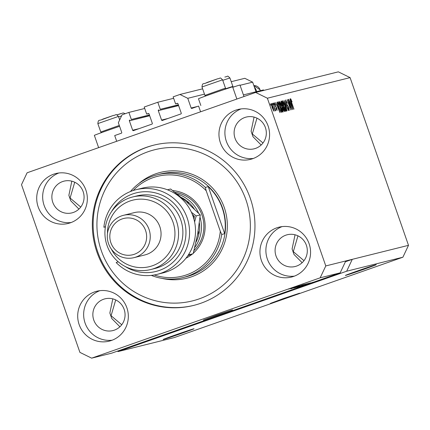 <?xml version="1.0" encoding="UTF-8"?>
<svg xmlns="http://www.w3.org/2000/svg" width="430" height="430" viewBox="0 0 430 430"><rect width="100%" height="100%" fill="white"/><g stroke="black" fill="none" stroke-linecap="round" stroke-linejoin="round"><path stroke-width="0.64" d="M144.716 108.473L128.882 112.418L122.082 114.805L118.347 122.722L121.728 132.435A0.623 0.613 -104 0 1 121.357 133.225L114.703 135.563L116.697 141.293M149.414 114.977L131.338 119.475L128.882 112.418M149.468 115.127L131.338 119.475M129.747 120.034A0.623 0.613 -104 0 0 129.376 120.83L132.655 130.242A0.623 0.613 -104 0 0 133.44 130.629L151.951 124.119A0.623 0.613 -104 0 0 152.322 123.329L149.043 113.912A0.623 0.613 -104 0 0 148.264 113.525L146.673 114.084L148.753 113.568M173.645 98.303L157.805 102.243L144.211 107.027L146.673 114.084M178.343 104.807L160.266 109.306L157.805 102.243M178.396 104.958L160.266 109.306M158.675 109.865A0.623 0.613 -104 0 0 158.299 110.66L161.578 120.072A0.623 0.613 -104 0 0 162.363 120.459L180.879 113.95A0.623 0.613 -104 0 0 181.25 113.16L177.972 103.743A0.623 0.613 -104 0 0 177.187 103.356L175.596 103.915L177.681 103.399M202.616 88.817L179.939 94.466L173.139 96.857L175.596 103.915M255.995 91.773L252.647 82.157L244.815 78.308L231.227 81.689M204.476 94.154L187.77 98.314L179.939 94.466M252.647 82.157L240.069 85.29M234.963 86.564L232.716 87.123M197.596 106.42L191.151 108.027L187.77 98.314M191.151 108.027A0.623 0.613 -104 0 0 191.936 108.408L198.59 106.07L200.584 111.795M263.649 90.445L263.466 89.913L243.418 94.906M270.389 303.408L299.565 293.201L283.451 298.544L270.389 303.408M203.347 320.108L232.523 309.896L216.414 315.238L203.347 320.108M163.405 339.474A16.361 0.269 160.8 0 0 180.062 333.906A16.361 0.269 160.8 0 0 194.043 328.751A16.361 0.269 160.8 0 0 193.779 328.794A16.361 0.269 160.8 0 0 177.122 334.357A16.361 0.269 160.8 0 0 163.142 339.512A16.361 0.269 160.8 0 0 163.405 339.474M345.645 275.399A16.361 0.269 160.8 0 0 362.302 269.83A16.361 0.269 160.8 0 0 376.282 264.681A16.361 0.269 160.8 0 0 376.019 264.719A16.361 0.269 160.8 0 0 359.362 270.287A16.361 0.269 160.8 0 0 345.381 275.437A16.361 0.269 160.8 0 0 345.645 275.399M115.718 299.92L111.074 315.733L121.744 324.752M297.958 235.844L293.314 251.657L303.983 260.677M256.973 118.153L252.329 133.966L262.999 142.986M74.734 182.229L70.09 198.042L80.759 207.061M79.147 324.575A25.709 25.295 -104 0 0 109.225 341.13A25.709 25.295 -104 0 0 126.877 307.794A25.709 25.295 -104 0 0 96.804 291.239A25.709 25.295 -104 0 0 79.147 324.575M99.819 290.68A25.709 25.295 -104 0 0 85.097 323.091A25.709 25.295 -104 0 0 112.155 340.205M261.386 260.499A25.709 25.295 -104 0 0 291.465 277.054A25.709 25.295 -104 0 0 309.116 243.719A25.709 25.295 -104 0 0 279.038 227.164A25.709 25.295 -104 0 0 261.386 260.499M282.058 226.61A25.709 25.295 -104 0 0 267.336 259.021A25.709 25.295 -104 0 0 294.394 276.13M220.402 142.808A25.709 25.295 -104 0 0 250.48 159.363A25.709 25.295 -104 0 0 268.132 126.028A25.709 25.295 -104 0 0 238.053 109.473A25.709 25.295 -104 0 0 220.402 142.808M241.074 108.914A25.709 25.295 -104 0 0 226.352 141.325A25.709 25.295 -104 0 0 253.41 158.439M38.163 206.884A25.709 25.295 -104 0 0 68.241 223.439A25.709 25.295 -104 0 0 85.892 190.098A25.709 25.295 -104 0 0 55.814 173.548A25.709 25.295 -104 0 0 38.163 206.884M58.835 172.989A25.709 25.295 -104 0 0 44.113 205.4A25.709 25.295 -104 0 0 71.17 222.514M236.865 99.04L232.625 86.871A18.071 0.301 160.8 0 0 212.425 93.595A18.071 0.301 160.8 0 0 198.493 98.755L200.842 105.511M98.626 147.641L94.353 135.369A18.071 0.301 -19.2 0 1 108.285 130.209A18.071 0.301 -19.2 0 1 119.594 126.302M96.986 252.254A82.576 81.243 -104 0 0 193.597 305.429A82.576 81.243 -104 0 0 250.298 198.348A82.576 81.243 -104 0 0 153.687 145.173A82.576 81.243 -104 0 0 96.986 252.254M52.788 202.347A16.361 16.098 -104 0 0 71.928 212.882A16.361 16.098 -104 0 0 83.162 191.673A16.361 16.098 -104 0 0 64.022 181.137A16.361 16.098 -104 0 0 52.788 202.347M78.921 209.087L70.783 200.831L68.87 195.333L71.826 181.17M235.027 138.277A16.361 16.098 -104 0 0 254.168 148.812A16.361 16.098 -104 0 0 265.401 127.597A16.361 16.098 -104 0 0 246.261 117.062A16.361 16.098 -104 0 0 235.027 138.277M261.161 145.018L253.023 136.756L251.109 131.257L254.065 117.094M276.012 255.968A16.361 16.098 -104 0 0 295.152 266.503A16.361 16.098 -104 0 0 306.386 245.288A16.361 16.098 -104 0 0 287.245 234.753A16.361 16.098 -104 0 0 276.012 255.968M302.145 262.708L294.007 254.452L292.094 248.948L295.05 234.791M93.772 320.044A16.361 16.098 -104 0 0 112.913 330.579A16.361 16.098 -104 0 0 124.146 309.363A16.361 16.098 -104 0 0 105.006 298.829A16.361 16.098 -104 0 0 93.772 320.044M119.906 326.784L111.768 318.522L109.854 313.024L112.81 298.861M346.671 271.212L402.894 257.21L174.376 337.555L118.148 351.557L346.671 271.212L352.272 259.333L325.784 265.933L267.379 98.217L255.624 92.445L27.106 172.79L21.5 184.669L79.905 352.38L91.654 358.158L320.178 277.812L325.784 265.933M402.894 257.21L408.5 245.331L352.272 259.333L345.408 261.746M117.358 351.17L118.148 351.557M345.785 260.951L340.184 272.83L111.66 353.175L91.654 358.158M340.184 272.83L320.178 277.812M304.811 285.133L313.067 282.252L304.8 285.112M310.428 282.897L300.075 286.536L310.503 282.881M298.044 287.03L308.966 283.273L298.044 287.03M307.412 283.644L297.022 287.299L307.482 283.633M304.263 284.429L293.878 288.084L304.333 284.418M298.345 286.229L290.814 288.831L298.345 286.229M293.583 287.251L295.227 286.697L293.583 287.251M296.157 286.45L288.53 289.132L296.206 286.439M295.399 286.799L297.044 286.24L295.399 286.799M293.814 287.439L297.829 286.047L293.814 287.439M296.754 286.461L298.393 285.907L296.754 286.461M299.285 285.671L291.669 288.347L299.344 285.66M296.743 286.842L303.139 284.724L296.743 286.842M295.566 287.622L306.284 283.94L295.485 287.659M408.5 245.331L350.095 77.62L338.346 71.842L255.624 92.445M291.008 107.64L288.154 99.443L291.938 109.688L288.068 101.733L290.734 109.989L287.143 99.69L290.798 107.71M285.982 103.098L285.531 99.948L287.374 103.27L285.934 101.157L286.165 103.017L288.815 107.548L289.245 110.505L287.595 107.575L288.836 109.301L288.605 107.57L287.127 105.484L286.165 103.017M287.036 110.908L284.047 100.464L288.401 110.569L284.579 101.641L287.036 110.908M282.515 100.701L283.639 102.173L285.058 105.662C286.149 108.715 286.525 110.585 286.192 111.268C285.493 110.859 284.633 109.156 283.601 106.156L282.505 102.41L282.515 100.701M279.371 101.485L280.489 102.958L281.913 106.441C282.999 109.499 283.381 111.37 283.048 112.047C282.349 111.644 281.483 109.94 280.457 106.941L279.36 103.195L279.371 101.485M272.668 104.898L272.158 103.426L272.668 104.898M272.136 107.586L271.287 103.496L273.163 107.242L273.985 111.252L272.136 107.586M290.551 98.701L292.077 101.808L290.959 99.905L291.035 100.733L293.953 109.188L291.32 102.249L290.551 98.701M350.095 77.62L267.379 98.217M277.721 105.382L277.022 102.211L280.005 112.66L275.619 102.56L277.06 105.549L277.721 105.382L276.904 105.667M274.77 105.253L274.394 102.722L275.7 105.011L274.754 103.797L274.899 105.022L276.796 108.231L277.103 110.478L275.91 108.451L276.721 109.408L276.651 108.435L274.77 105.253M273.996 104.565L273.48 103.093L273.996 104.565M274.27 107.118L272.916 103.238L275.721 110.677L275.109 109.532L275.34 110.919L275.012 110.564L274.27 107.118M270.846 105.35L270.336 103.877L270.846 105.35M278.957 107.387C277.861 104.35 277.495 102.555 277.866 102.001L278.42 101.867L282.01 112.16L281.107 112.182L278.957 107.387M281.467 104.393L280.983 101.227L281.569 101.082L285.154 111.381L284.569 111.526L283.144 109.064L281.467 104.393M290.675 102.157L289.971 98.986L292.954 109.435L288.573 99.335L290.013 102.319L290.675 102.157L289.852 102.442M232.775 87.29A18.071 0.301 -19.2 0 1 239.978 85.038L243.982 96.535M290.508 99.561L291.099 99.352M290.615 100.023L290.959 99.905M278.941 109.645L278.076 106.602L277.543 106.731L279.532 111.612L278.941 109.645M274.372 103.931L274.754 103.797M276.35 109.537L276.721 109.408M274.765 109.65L275.109 109.532M273.62 110.182L272.969 107.296L271.652 104.565L272.308 107.462L273.62 110.182L273.243 110.317M271.271 104.7L271.652 104.565M277.726 102.109L278.42 101.867M280.543 111.306L281.392 111.01L278.645 103.119L277.775 103.388L278.28 103.211M280.527 111.279L281.392 111.01M280.419 111.058L281.059 111.091M278.968 107.419L280.72 110.951M278.156 104.893L279.156 107.355M278.307 103.2L278.355 104.818M280.215 103.055L280.489 102.958M282.628 110.843L281.709 106.473L279.79 102.684L280.666 106.925L282.628 110.843L282.15 111.015M279.296 102.861L279.79 102.684M280.838 101.335L281.569 101.082M284.536 110.225L283.467 107.151L283.117 107.237L283.284 108.849L284.214 110.306L284.536 110.225L283.73 110.51M282.693 107.473L283.117 107.237M283.048 105.947L281.79 102.335L281.397 102.431L281.661 104.334L282.687 106.033L283.048 105.947L282.22 106.237M280.957 102.711L281.397 102.431M283.359 102.275L283.639 102.173M285.773 110.064L284.853 105.694L282.935 101.905L283.811 106.14L285.773 110.064L285.3 110.231M282.44 102.077L282.935 101.905M285.472 101.319L285.934 101.157M288.369 109.462L288.82 109.301L288.369 109.462M291.895 106.414L291.029 103.377L290.497 103.506L292.486 108.387L291.895 106.414M289.583 288.761L295.098 286.821L289.546 288.729M293.969 287.74L297.098 286.66L293.969 287.74M294.002 287.917L301.758 285.187L294.002 287.917M295.055 287.665L303.08 284.843L294.996 287.627M297.146 287.132L300.172 286.068L297.146 287.132M301.355 285.654L304.902 284.407L301.355 285.654M298.205 286.885L306.23 284.063L298.14 286.848M306.923 284.515L309.939 283.461L306.923 284.515M225.196 88.881L232.861 86.392L229.932 77.981L222.751 80.297M223.03 88.967L225.508 88.225L222.579 79.808L201.982 86.984L204.911 95.401L223.03 88.967M101.808 132.515L100.776 132.01L119.293 125.447M172.715 190.581A35.835 35.255 76 0 1 203.121 214.549A35.835 35.255 76 0 1 193.317 253.168M192.307 254.039A35.835 35.255 76 0 1 185.953 258.226M193.989 250.577A34.276 33.723 -104 0 0 201.944 214.989A34.276 33.723 -104 0 0 174.962 192.323M245.96 199.875A77.9 76.647 -104 0 0 148.027 151.742A77.9 76.647 -104 0 0 101.324 250.728A77.9 76.647 -104 0 0 199.257 298.861A77.9 76.647 -104 0 0 245.96 199.875M194 305.327A82.576 81.243 76 0 1 97.798 252.05A82.576 81.243 76 0 1 154.09 145.071M222.278 208.147A52.971 52.121 -104 0 0 208.292 186.642L224.686 233.716A52.971 52.121 -104 0 0 222.278 208.147M130.424 191.533A52.971 52.121 76 0 1 157.326 174.774A52.971 52.121 76 0 1 205.32 187.383L208.292 186.642M224.686 233.716L221.713 234.457A52.971 52.121 76 0 1 182.927 277.576A52.971 52.121 76 0 1 151.312 275.388M205.32 187.383L206.201 190.764A51.417 50.584 -104 0 0 133.203 190.522M154.236 274.98A51.417 50.584 -104 0 0 220.289 231.211L221.713 234.457M206.201 190.764L220.289 231.211M194.226 208.91A32.718 32.191 -104 0 0 187.915 201.783A32.718 32.191 -104 0 0 181.439 197.526M177.02 193.941A34.276 33.723 76 0 1 198.569 213.173M196.005 242.165A32.718 32.191 -104 0 0 198.999 233.608L198.155 231.179M188.571 203.669L187.915 201.783L186.77 202.068M197.666 233.941L198.999 233.608A32.718 32.191 -104 0 0 199.38 222.891M200.036 217.225A34.276 33.723 76 0 1 194.779 247.433M157.149 274.367L163.099 272.883A43.623 42.919 -104 0 0 193.054 216.311A43.623 42.919 -104 0 0 142.013 188.222L136.068 189.7A43.623 42.919 76 0 1 188.259 221.66A43.623 42.919 76 0 1 157.149 274.367A43.623 42.919 76 0 1 116.165 262.553L118.207 261.795M111.273 248.992A34.276 33.723 -104 0 0 154.676 264.88A34.276 33.723 -104 0 0 173.021 222.192A34.276 33.723 -104 0 0 135.235 199.627A34.276 33.723 -104 0 0 107.452 233.63M107.032 245.449A37.394 36.792 76 0 1 132.709 196.962A37.394 36.792 76 0 1 176.456 221.041A37.394 36.792 76 0 1 150.779 269.529A37.394 36.792 76 0 1 107.032 245.449M134.036 257.64L144.851 254.947A21.812 21.462 -104 0 0 159.831 226.664A21.812 21.462 -104 0 0 134.31 212.619L123.496 215.312A21.812 21.462 76 0 1 149.017 229.357A21.812 21.462 76 0 1 134.036 257.64A21.812 21.462 76 0 1 108.521 243.595A21.812 21.462 76 0 1 123.496 215.312M145.582 230.507A18.694 18.393 -104 0 0 122.077 218.956A18.694 18.393 -104 0 0 110.87 242.713A18.694 18.393 -104 0 0 134.375 254.264A18.694 18.393 -104 0 0 145.582 230.507M150.779 269.529L155.106 268.449A37.394 36.792 -104 0 0 180.783 219.961A37.394 36.792 -104 0 0 137.03 195.881L132.709 196.962M105.447 226.658L103.872 227.244L105.415 226.857M103.872 227.244A43.623 42.919 76 0 1 136.068 189.7M125.146 266.466A40.506 39.856 -104 0 0 180.24 253.318A40.506 39.856 -104 0 0 166.329 197.461A40.506 39.856 -104 0 0 111.504 211.689M167.447 189.786L170.629 188.996L186.373 201.718L200.273 214.898L197.644 234.081L193.172 253.727L187.878 255.635M194.618 221.987L196.166 215.924L191.42 212.269M196.166 215.924L200.273 214.898M189.173 253.63L189.066 254.748L193.172 253.727M192.317 214.35L194.322 216.381L194.011 219.434M193.177 216.666L194.322 216.381M256.608 91.622A10.127 9.965 -104 0 0 254.356 87.059M149.694 115.767L129.376 120.83M139.094 128.64L132.655 130.242M178.617 105.597L158.299 110.66M168.023 118.47L161.578 120.072M275.13 106.194L275.512 106.059M283.719 110.478L284.214 110.306M282.677 107.392L283.064 107.253L282.677 107.392M282.204 106.205L282.687 106.033M286.815 105.022L287.315 104.845M121.561 115.917L118.615 116.912M125.248 113.692L123.249 112.923L116.933 114.896L120.712 113.627M229.932 77.981C226.637 74.847 228.561 76.572 224.895 77.002L224.847 77.018M205.427 83.237L217.494 78.846M97.841 123.598C98.513 118.632 98.879 121.421 102.856 119.088L113.402 115.444C117.073 115.014 115.149 113.294 118.444 116.422L97.841 123.598L100.776 132.01M101.292 119.852L113.359 115.46M182.927 277.576L186.174 276.769A52.971 52.121 -104 0 0 222.547 208.077A52.971 52.121 -104 0 0 160.567 173.967L157.326 174.774M138.401 183.922A54.529 53.653 76 0 1 224.261 207.502A54.529 53.653 76 0 1 213.834 261.746A54.529 53.653 76 0 1 161.922 278.377M260.29 90.703A6.23 6.133 -104 0 0 253.85 85.613L260.064 89.789L260.306 90.703M232.63 86.876L232.861 86.398M225.014 89.257L225.508 88.231M201.982 86.984C202.648 82.017 203.014 84.807 206.991 82.479L217.542 78.83C221.208 78.4 219.289 76.68 222.579 79.808M205.943 95.901L204.911 95.401M119.664 119.932L118.444 116.422"/></g></svg>
